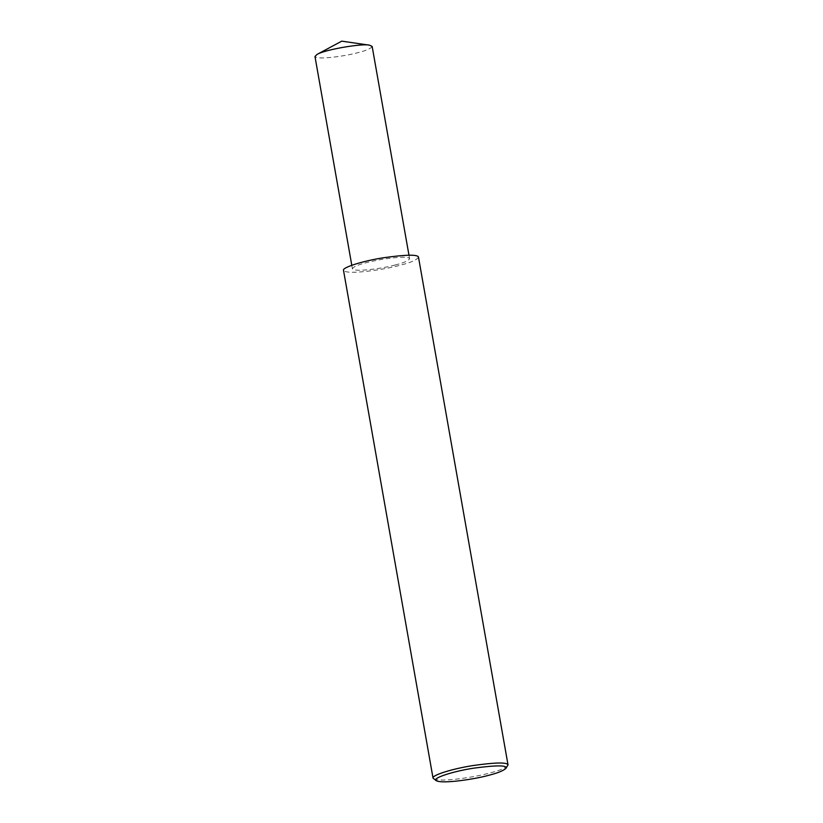 <?xml version="1.0" encoding="UTF-8"?>
<svg xmlns="http://www.w3.org/2000/svg" width="823" height="823" viewBox="0 0 823 823"><rect width="100%" height="100%" fill="white"/><g stroke="black" fill="none" stroke-linecap="round" stroke-linejoin="round"><path stroke-width="0.62" stroke-dasharray="4.12 3.09" d="M507.76 765.781C504.777 768.384 498.573 770.842 489.16 773.157C476.558 776.778 440.809 782.58 433.577 778.867M418.485 257.136C416.952 259.924 410.656 262.66 399.618 265.366C386.645 269.214 346.36 275.438 343.51 270.356M395.194 264.985C385.308 267.917 354.59 272.66 352.409 268.782C353.756 265.839 363.859 262.65 382.705 259.204C400.029 256.766 408.98 256.591 409.587 258.7C408.414 260.829 403.62 262.918 395.194 264.985M372.15 46.407C370.978 48.526 366.184 50.625 357.768 52.682C347.872 55.614 317.153 60.367 314.972 56.489M351.791 265.284L352.409 268.782M408.969 255.202L409.587 258.7"/><path stroke-width="1.23" d="M436.303 780.729L433.042 778.147C431.489 775.42 451.374 768.96 472.772 765.585C495.487 762.376 507.235 762.16 508.028 764.927L505.847 768.466C503.038 770.894 497.226 773.198 488.409 775.379C476.589 778.764 443.072 784.216 436.303 780.729C431.406 778.579 451.23 771.624 473.709 768.168C497.143 765.051 507.863 765.143 505.847 768.466M433.042 778.147L343.51 270.356C341.946 267.629 361.842 261.169 383.24 257.794C405.955 254.585 417.703 254.369 418.485 257.136L508.028 764.927M351.791 265.284L314.972 56.489L317.071 54.411C325.486 49.359 362.933 43.29 369.465 45.172L372.15 46.407L408.969 255.202M317.071 54.411L341.751 41.15L369.465 45.172"/></g></svg>
